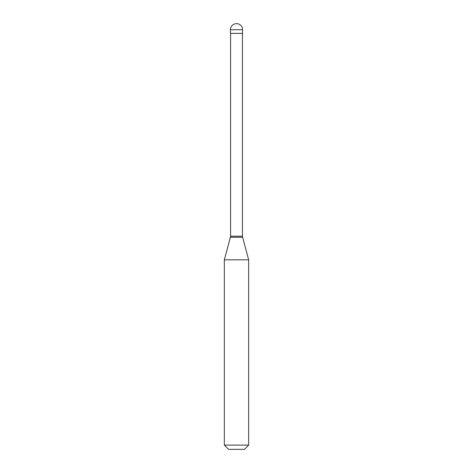 <?xml version="1.0" encoding="UTF-8"?>
<svg xmlns="http://www.w3.org/2000/svg" width="473" height="473" viewBox="0 0 473 473"><rect width="100%" height="100%" fill="white"/><g stroke="black" fill="none" stroke-linecap="round" stroke-linejoin="round"><path stroke-width="0.71" d="M242.584 29.734L242.584 33.382L230.416 33.382L230.416 29.734L242.584 29.734A6.084 6.084 0 0 0 236.5 23.65A6.084 6.084 0 0 0 230.416 29.734M242.43 33.382L242.43 236.198L230.57 236.198L230.386 237.239L242.614 237.239L248.662 259.819L224.338 259.819L224.338 445.093L248.662 445.093L248.662 259.819M248.662 445.093L244.405 449.35L228.595 449.35L224.338 445.093M242.43 236.198L242.614 237.239M230.57 33.382L230.57 236.198M230.386 237.239L224.338 259.819"/></g></svg>
